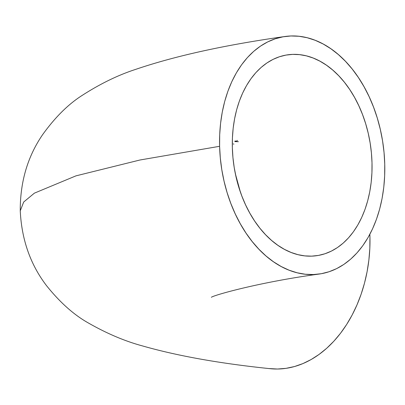 <?xml version="1.0" encoding="UTF-8"?>
<svg xmlns="http://www.w3.org/2000/svg" width="405" height="405" viewBox="0 0 405 405"><rect width="100%" height="100%" fill="white"/><g stroke="black" fill="none" stroke-linecap="round" stroke-linejoin="round"><path stroke-width="0.61" d="M269.978 368.666C219.961 363.503 177.476 355.924 142.53 345.931C124.983 341.212 106.996 333.599 88.573 323.099C73.999 314.963 59.96 302.454 46.459 285.565C30.375 264.475 21.642 239.563 20.25 210.828L23.692 202.014L34.385 193.15L75.963 175.856L139.998 159.995L219.606 146.301A120.001 81.638 -98.3 0 1 283.439 36.744A120.001 81.638 -98.3 0 1 384.75 164.222A120.001 81.638 -98.3 0 1 320.917 273.78A120.001 81.638 -98.3 0 1 219.606 146.301L139.998 159.995L75.963 175.856L34.385 193.15L23.692 202.014L20.25 210.828C20.134 182.058 27.555 156.72 42.51 134.819C55.11 117.247 68.475 104.019 82.605 95.129C100.582 83.607 118.275 75.016 135.685 69.371C175.056 55.961 224.745 45.016 284.766 36.531M372.008 162.84A101.483 69.042 -98.3 0 1 318.026 255.494A101.483 69.042 -98.3 0 1 232.348 147.683A101.483 69.042 -98.3 0 1 286.33 55.029A101.483 69.042 -98.3 0 1 372.008 162.84L371.415 152.938L370.155 143.061L368.236 133.301L365.685 123.753L362.521 114.509L358.774 105.659L354.486 97.286L349.692 89.47L344.442 82.286L338.783 75.806L332.773 70.09L326.465 65.2L319.93 61.17L313.217 58.052L306.403 55.865L299.543 54.64L292.709 54.381L285.97 55.095L279.384 56.771L273.021 59.398L266.935 62.947L261.19 67.387L255.838 72.672L250.938 78.752L246.529 85.571L242.651 93.059L239.35 101.144L236.652 109.755L234.591 118.802L233.174 128.198L232.424 137.857L232.348 147.683L232.941 157.585L234.201 167.462L236.12 177.218L238.672 186.766L241.836 196.015L245.582 204.864L249.87 213.238L254.664 221.054L259.914 228.238L265.574 234.718L271.583 240.433L277.891 245.324L284.426 249.353L291.139 252.472L297.953 254.659L304.813 255.884L311.642 256.142L318.386 255.428L324.972 253.753L331.336 251.125L337.421 247.577L343.167 243.137L348.513 237.851L353.418 231.771L357.828 224.952L361.705 217.465L365.006 209.375L367.7 200.769L369.765 191.722L371.183 182.326L371.932 172.667L372.008 162.84M269.958 368.661A120.001 86.609 -83.8 0 0 369.937 236.606L369.826 248.326L368.874 260.061L367.097 271.694L364.505 283.11L361.133 294.197L357.002 304.859L352.163 314.984L346.655 324.476L340.534 333.244L333.857 341.207L326.688 348.285L319.1 354.405L311.161 359.518L302.95 363.574L294.551 366.525L286.036 368.347L277.491 369.026L269.001 368.55M369.861 234.282L369.937 236.606M219.606 146.301L219.697 134.683L220.583 123.262L222.259 112.15L224.699 101.453L227.888 91.272L231.792 81.709L236.373 72.854L241.588 64.795L247.384 57.601L253.712 51.354L260.506 46.104L267.7 41.907L275.228 38.804L283.014 36.82L290.982 35.974L299.062 36.278L307.172 37.731L315.232 40.313L323.165 44.003L330.9 48.767L338.352 54.553L345.46 61.307L352.153 68.972L358.364 77.466L364.029 86.705L369.102 96.608L373.531 107.077L377.273 118.007L380.29 129.296L382.558 140.839L384.046 152.518L384.75 164.222L384.659 175.841L383.773 187.262L382.097 198.374L379.657 209.071L376.468 219.252L372.565 228.815L367.983 237.669L362.769 245.729L356.967 252.917L350.644 259.17L343.85 264.419L336.656 268.616L329.128 271.72L321.342 273.704L313.374 274.55L305.294 274.246L297.184 272.793L289.124 270.211L281.192 266.52L273.456 261.757L265.999 255.97L258.896 249.212L252.204 241.552L245.992 233.057L240.327 223.818L235.254 213.916L230.825 203.447L227.083 192.517L224.066 181.227L221.798 169.685L220.31 158.006L219.606 146.301M233.194 143.897L233.898 144.134M234.743 141.249L236.323 141.294M235.022 141.603L238.429 141.704M235.011 141.067L236.52 141.072M240.413 192.117L235.371 173.806M211.375 297.3C212.883 295.493 258.527 282.27 319.591 273.993M237.188 140.312L237.208 141.026"/></g></svg>
